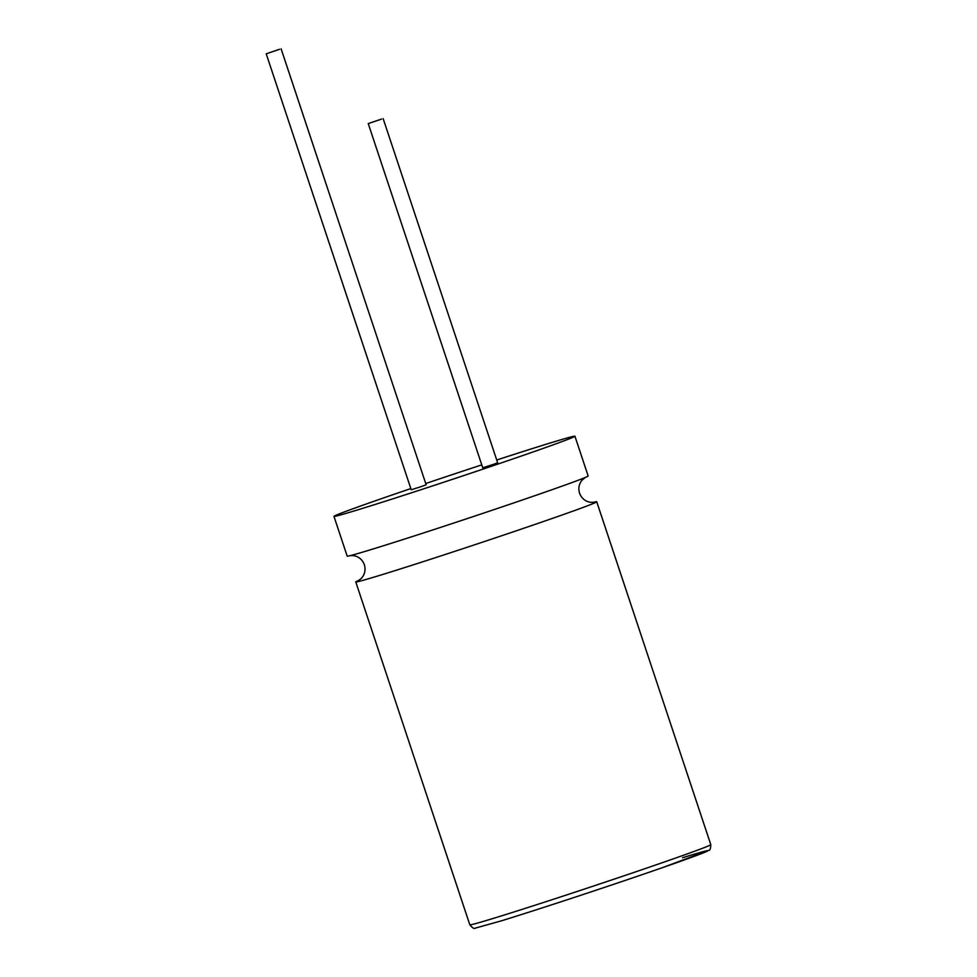 <?xml version="1.0" encoding="UTF-8"?>
<svg xmlns="http://www.w3.org/2000/svg" width="977" height="977" viewBox="0 0 977 977"><rect width="100%" height="100%" fill="white"/><g stroke="black" fill="none" stroke-linecap="round" stroke-linejoin="round"><path stroke-width="1.47" d="M410.828 488.573A126.973 2.259 -18.4 0 0 333.963 516.369L347.189 556.133A126.973 2.259 -18.4 0 0 373.434 548.866A126.973 2.259 -18.4 0 0 507.771 504.962A126.973 2.259 -18.4 0 0 588.154 475.97L574.928 436.218A126.973 2.259 -18.4 0 0 548.671 443.473A126.973 2.259 -18.4 0 0 496.719 460.008M358.877 580.35A126.973 2.259 -18.4 0 0 355.775 581.938A126.973 2.259 -18.4 0 0 382.019 574.684A126.973 2.259 -18.4 0 0 516.357 530.78A126.973 2.259 -18.4 0 0 596.739 501.787A126.973 2.259 -18.4 0 0 593.295 502.373M381.531 119.084L368.244 123.59L381.531 119.084M368.244 123.59L482.736 467.775L492.677 464.612L497.659 462.817L383.155 118.632M279.495 49.302L266.208 53.808L279.495 49.302M266.208 53.808L411.232 489.782L421.172 486.607L426.155 484.812L281.12 48.85M481.771 464.881A126.973 2.259 -18.4 0 0 425.728 483.53M333.963 516.369A126.973 2.259 -18.4 0 0 360.208 509.115A126.973 2.259 -18.4 0 0 494.545 465.211A126.973 2.259 -18.4 0 0 574.928 436.218M710.792 844.641C710.645 848.634 710.01 850.515 708.887 850.271L662.491 867.637C614.838 884.246 538.083 909.587 501.091 920.92L475.213 928.15C474.26 929.09 472.465 927.979 469.827 924.804A126.973 2.259 -18.4 0 0 496.084 917.55A126.973 2.259 -18.4 0 0 630.421 873.633A126.973 2.259 -18.4 0 0 710.792 844.641L596.739 501.787M682.483 857.745A122.137 2.174 161.6 0 1 664.055 867.1A122.137 2.174 161.6 0 1 501.201 920.884M350.071 555.608L353.295 555.595C358.608 556.426 362.308 559.479 364.384 564.743C365.874 570.214 364.739 574.879 360.965 578.726L358.388 580.631M593.845 502.312L590.633 502.325C585.308 501.482 581.608 498.429 579.532 493.165C578.128 488.341 578.958 484.006 582.011 480.195L585.528 477.277M355.775 581.938L469.827 924.804"/></g></svg>
